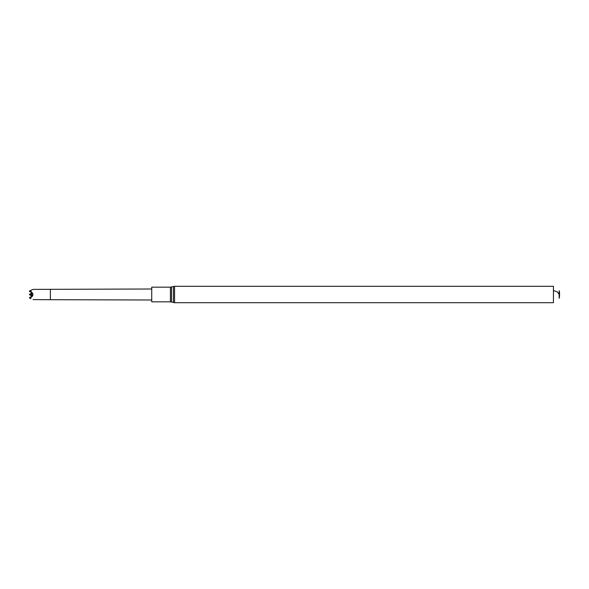 <?xml version="1.0" encoding="UTF-8"?>
<svg xmlns="http://www.w3.org/2000/svg" width="589" height="589" viewBox="0 0 589 589"><rect width="100%" height="100%" fill="white"/><g stroke="black" fill="none" stroke-linecap="round" stroke-linejoin="round"><path stroke-width="0.88" d="M559.336 298.167L559.175 290.833L559.175 298.167L559.55 292.424L559.55 296.576M559.336 294.014L559.336 290.833M174.558 286.306L174.558 302.694L553.439 302.694L553.439 286.306L174.558 286.306L170.42 287.16L151.734 287.16L151.734 301.84L170.42 301.84L170.42 287.16M31.526 290.075L29.708 290.87L33.072 289.39L151.734 289M29.45 294.596L29.678 294.5A146.536 146.536 0 0 1 29.686 294.853L31.777 295.84L29.457 294.5L31.769 295.84L31.769 296.422L29.457 297.762L30.672 298.586L30.68 297.592C33.536 295.788 33.676 293.83 31.092 291.717L30.68 290.443L31.769 289.943L29.457 291.121L31.769 289.972A148.619 148.619 0 0 0 31.769 289.965M29.686 290.87L30.871 290.325M29.678 290.878L29.678 291.607L31.777 292.578L29.7 291.341A146.536 146.536 0 0 0 29.693 290.878L29.708 290.87A146.536 146.536 0 0 1 29.693 290.878M30.893 295.428L29.929 294.971M29.7 291.614A146.536 146.536 0 0 0 29.7 291.607L29.457 291.246M29.7 291.341A146.536 146.536 0 0 1 29.7 291.607L31.777 292.578L31.769 293.16L29.686 294.147L31.777 293.16L30.429 293.793M29.708 297.666A146.551 146.551 0 0 0 29.708 297.386L29.7 297.386A146.536 146.536 0 0 1 29.7 297.393L29.708 297.666A146.536 146.536 0 0 1 29.693 298.122L29.457 297.754M30.871 298.675L29.7 298.122A146.536 146.536 0 0 1 29.693 298.13M31.754 294.5L31.754 294.5A148.619 148.619 0 0 0 31.777 293.167L29.678 294.132A146.536 146.536 0 0 1 29.678 294.5L31.754 294.5A148.619 148.619 0 0 1 31.777 295.833L31.777 296.422L29.678 297.393L29.686 298.13M30.429 295.207L31.777 295.84L31.777 296.422A148.619 148.619 0 0 1 31.777 296.841M31.777 292.225A148.619 148.619 0 0 1 31.777 292.578L31.968 296.127M174.558 302.694L173.438 302.532L173.438 286.468M173.438 302.532L171.539 301.995L171.539 287.005M50.382 289.302L50.382 299.698L151.734 300M30.451 297.047L31.777 296.422L31.777 295.84M559.175 294.471L557.525 292.034L553.439 290.465M171.539 301.995L170.42 301.84M33.072 299.61L50.382 299.698M31.968 296.171L31.968 296.672L31.968 296.171"/></g></svg>
